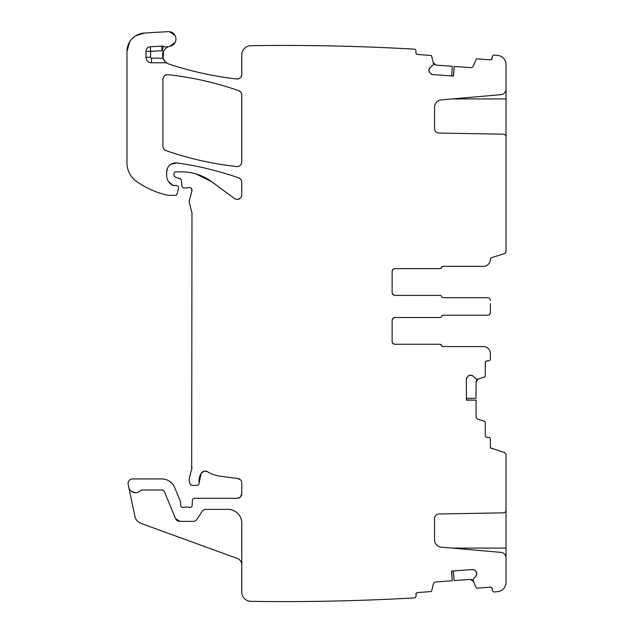 <?xml version="1.0" encoding="UTF-8"?>
<svg xmlns="http://www.w3.org/2000/svg" width="633" height="633" viewBox="0 0 633 633"><rect width="100%" height="100%" fill="white"/><g stroke="black" fill="none" stroke-linecap="round" stroke-linejoin="round"><path stroke-width="0.95" d="M241.79 564.929A6.916 6.916 0 0 0 237.24 558.433L140.866 523.356A9.226 9.226 0 0 1 135.003 516.607L128.768 487.283A6.916 6.916 0 0 0 140.581 490.575A1.844 1.844 0 0 1 141.927 489.997L161.85 489.997A2.769 2.769 0 0 1 164.406 491.706L175.507 518.506A4.613 4.613 0 0 0 179.772 521.355L193.097 521.355A4.613 4.613 0 0 0 196.934 519.289L202.164 511.424A4.613 4.613 0 0 1 206.01 509.359L227.959 509.359A13.831 13.831 0 0 1 241.79 523.198L241.79 592.132A9.226 9.226 0 0 0 250.882 601.35A2291.911 2291.911 0 0 0 414.291 597.9A2291.911 2291.911 0 0 0 414.299 597.9A1.844 1.844 0 0 0 415.992 595.922L416.34 593.192M497.665 55.411L494.096 55.079A2291.911 2291.911 0 0 1 497.665 55.411A9.226 9.226 0 0 1 506.036 64.59L506.036 89.158A5.531 5.531 0 0 1 500.98 94.665L441.288 99.887A7.374 7.374 0 0 0 434.555 107.238L434.555 128.452A4.613 4.613 0 0 0 439.088 133.065L503.314 134.188A2.769 2.769 0 0 1 506.036 136.95L506.036 251.127A2.769 2.769 0 0 1 504.09 253.77L491.651 257.631A1.844 1.844 0 0 0 490.353 259.395L490.686 258.343M494.096 55.079A1.844 1.844 0 0 0 492.332 56.78L491.58 59.439M491.406 59.565L490.251 59.866A1.844 1.844 0 0 0 492.229 58.165M490.251 59.866L476.989 58.885A0.926 0.926 0 0 0 476.063 59.455L473.531 65.634A3.228 3.228 0 0 1 470.311 67.636L454.217 66.441L453.505 76.095L432.703 74.552L430.495 73.444A3.228 3.228 0 0 0 432.703 74.552M429.688 72.502L428.913 70.16A3.228 3.228 0 0 0 429.688 72.502L430.495 73.444M428.913 70.16L428.937 69.836A3.228 3.228 0 0 1 430.052 67.628L428.937 69.836M163.092 58.355L163.543 51.17A9.226 9.226 0 0 0 163.021 58.157L165.055 61.599L167.302 63.355A9.226 9.226 0 0 0 168.892 64.052A335.719 335.719 0 0 0 236.663 78.967A4.613 4.613 0 0 0 241.79 74.385L241.79 54.913A9.226 9.226 0 0 1 250.882 45.687A2291.911 2291.911 0 0 1 414.291 49.145L414.291 49.145A2291.911 2291.911 0 0 0 414.291 49.145A1.844 1.844 0 0 1 415.992 51.115L415.889 52.499A1.844 1.844 0 0 0 417.59 54.47L430.859 55.459A0.926 0.926 0 0 1 431.682 56.155L433.352 62.976A0.459 0.459 0 0 1 433.368 63.118L433.249 64.693A0.459 0.459 0 0 1 433.091 65.009L430.052 67.628M167.302 63.355A4.613 4.613 0 0 0 165.055 62.77L165.055 61.599M129.749 41.731L126.964 51.463A18.444 18.444 0 0 1 144.332 33.051L168.133 31.65A7.374 7.374 0 0 1 175.879 38.083A7.374 7.374 0 0 1 170 46.256A9.226 9.226 0 0 0 169.138 46.462A9.226 9.226 0 0 1 163.504 46.359A4.613 4.613 0 0 0 161.771 46.114L150.33 46.731A4.613 4.613 0 0 0 145.97 51.336L145.97 57.239A5.531 5.531 0 0 0 151.501 62.77L165.055 62.77M126.964 51.463L126.964 162.76A23.057 23.057 0 0 0 136.847 181.687A87.615 87.615 0 0 0 167.428 195.201A4.613 4.613 0 0 0 168.457 195.32L175.309 195.32A1.844 1.844 0 0 0 177.09 193.951L178.538 188.539A2.303 2.303 0 0 0 176.314 185.635L173.031 185.422A2.303 2.303 0 0 0 174.004 185.635M174.447 176.409L175.713 177.28A2.303 2.303 0 0 1 174.004 175.048L174.004 173.695A1.844 1.844 0 0 1 175.847 171.852L181.663 171.852A50.727 50.727 0 0 1 211.841 181.798L234.439 198.517A4.613 4.613 0 0 0 241.79 194.814L241.79 182.217A4.613 4.613 0 0 0 238.704 177.865A322.806 322.806 0 0 0 177.129 162.942A9.226 9.226 0 0 0 166.629 172.081L166.629 175.381A11.07 11.07 0 0 0 173.031 185.422L168.568 181.639M175.713 177.28L180.801 179.036M191.372 188.492L191.91 190.96A2.769 2.769 0 0 0 188.27 187.653A4.613 4.613 0 0 1 186.672 187.946L184.148 187.946A2.303 2.303 0 0 1 181.853 185.841L181.378 180.365A2.303 2.303 0 0 0 179.677 178.34M191.91 190.96L189.378 200.4A4.613 4.613 0 0 0 189.378 202.789L191.989 213.131A4.613 4.613 0 0 0 191.831 211.936M191.989 213.131L191.672 469.298A9.226 9.226 0 0 0 191.989 466.909M191.672 469.298L189.536 477.274A9.226 9.226 0 0 0 189.536 482.053L189.971 483.675A2.303 2.303 0 0 0 192.203 485.384L196.816 485.384A2.303 2.303 0 0 0 199.11 482.797L201.191 473.278A14.757 14.757 0 0 0 199.11 482.797M204.625 471.11L207.513 471.759A4.613 4.613 0 0 0 201.191 473.278L204.071 471.205M207.513 471.759A32.283 32.283 0 0 0 220.055 476.174L237.786 478.508L240.603 479.988M241.6 481.745L241.79 483.074A4.613 4.613 0 0 0 237.786 478.508M241.79 483.074L241.79 493.685L240.413 496.976M192.163 505.308C191.815 507.049 190.77 507.737 189.038 507.365A2.303 2.303 0 0 0 192.163 505.308L192.361 500.505A2.303 2.303 0 0 1 194.663 498.298L237.185 498.298A4.613 4.613 0 0 0 241.79 493.685M189.038 507.365A4.613 4.613 0 0 0 187.376 507.057L185.437 507.057A4.613 4.613 0 0 0 183.776 507.365C181.988 507.729 180.943 507.017 180.642 505.213A2.303 2.303 0 0 0 183.776 507.365M128.768 487.283L128.175 484.498A4.613 4.613 0 0 1 132.685 478.928L161.85 478.928A13.831 13.831 0 0 1 174.629 487.465L180.468 501.565A2.303 2.303 0 0 1 180.642 502.444L180.642 505.213M416.49 593.034L417.59 592.567A1.844 1.844 0 0 0 415.889 594.545M417.59 592.567L430.859 591.578A0.926 0.926 0 0 0 431.682 590.882L433.273 584.394A3.228 3.228 0 0 1 436.169 581.941L452.263 580.746L451.543 571.085L472.345 569.542L474.687 570.317A3.228 3.228 0 0 0 472.345 569.542M475.628 571.124L476.744 573.332A3.228 3.228 0 0 0 475.628 571.124L474.687 570.317M476.744 573.332L476.768 573.656A3.228 3.228 0 0 1 475.992 575.998L476.768 573.656M494.096 591.966L497.665 591.633A2291.911 2291.911 0 0 1 494.096 591.966A1.844 1.844 0 0 1 492.332 590.257L492.229 588.88A1.844 1.844 0 0 0 490.251 587.171L476.989 588.16A0.926 0.926 0 0 1 476.063 587.59L473.405 581.094A0.459 0.459 0 0 1 473.373 580.952L473.262 579.377A0.459 0.459 0 0 1 473.365 579.045L475.992 575.998M497.665 591.633A9.226 9.226 0 0 0 506.036 582.447L506.036 557.887A5.531 5.531 0 0 0 500.98 552.372L441.288 547.149A7.374 7.374 0 0 1 434.555 539.799L434.555 518.585A4.613 4.613 0 0 1 439.088 513.972L503.314 512.857A2.769 2.769 0 0 0 506.036 510.087L506.036 455.072A2.769 2.769 0 0 0 504.09 452.429L490.741 447.942M485.669 436.707L485.282 435.575A1.844 1.844 0 0 0 487.125 437.427L488.51 437.427A1.844 1.844 0 0 1 490.353 439.27L490.353 446.811A1.844 1.844 0 0 0 491.651 448.568M485.282 435.575L485.282 422.274A0.926 0.926 0 0 0 484.641 421.396L478.287 419.331A3.228 3.228 0 0 1 476.056 416.261L476.056 400.127L466.371 400.127L466.371 379.27L467.32 376.991A3.228 3.228 0 0 0 466.371 379.27M468.198 376.113L470.477 375.171A3.228 3.228 0 0 0 468.198 376.113L467.32 376.991M470.477 375.171L470.802 375.171A3.228 3.228 0 0 1 473.08 376.113L470.802 375.171M393.196 318.106L394.897 317.529A2.769 2.769 0 0 0 392.128 320.29L392.128 341.504A2.769 2.769 0 0 0 394.897 344.273L439.626 344.273A1.844 1.844 0 0 1 441.336 345.428A1.844 1.844 0 0 0 443.045 346.575L483.438 346.575A6.916 6.916 0 0 1 490.353 353.491L490.353 359.03A1.844 1.844 0 0 1 488.51 360.873L487.125 360.873A1.844 1.844 0 0 0 485.282 362.717L485.282 376.018A0.926 0.926 0 0 1 484.641 376.896L477.97 379.064A0.459 0.459 0 0 1 477.828 379.088L476.245 379.088A0.459 0.459 0 0 1 475.921 378.953L473.08 376.113M392.958 318.32L392.128 320.29A2.769 2.769 0 0 1 394.897 317.529L439.895 317.529A1.844 1.844 0 0 0 441.605 316.373A1.844 1.844 0 0 1 443.314 315.218L487.584 315.218A2.769 2.769 0 0 0 490.353 312.449L490.353 309.276M490.353 303.642L490.353 312.449M490.353 300.461A2.769 2.769 0 0 0 487.584 297.692L443.314 297.692A1.844 1.844 0 0 1 441.605 296.545A1.844 1.844 0 0 0 439.895 295.389L394.897 295.389L392.919 294.559M392.705 294.321L392.128 292.62A2.769 2.769 0 0 0 394.897 295.389A2.769 2.769 0 0 1 392.128 292.62L392.128 271.407L392.958 269.436M393.196 269.223L394.897 268.645A2.769 2.769 0 0 0 392.128 271.407A2.769 2.769 0 0 1 394.897 268.645L439.626 268.645A1.844 1.844 0 0 0 441.336 267.49A1.844 1.844 0 0 1 443.045 266.335L483.438 266.335A6.916 6.916 0 0 0 490.353 259.419M241.79 161.961C241.442 164.999 239.733 166.526 236.679 166.542C212.538 163.892 188.99 158.59 166.036 150.638A322.806 322.806 0 0 0 236.679 166.542A4.613 4.613 0 0 0 241.79 161.961L241.79 95.013A4.613 4.613 0 0 0 238.696 90.661A322.806 322.806 0 0 0 168.054 74.654A4.613 4.613 0 0 0 162.934 79.244L162.934 146.286A4.613 4.613 0 0 0 166.036 150.638L163.868 149.064M454.217 66.441L453.339 76.087M163.504 46.359L162.016 50.719A13.831 13.831 0 0 0 163.551 51.154C165.332 48.369 167.191 46.81 169.138 46.462M452.263 580.746L451.709 571.077M476.056 400.127L466.371 399.969M506.036 86.95L506.036 137.203M451.709 75.968L452.334 66.299L436.169 65.104L433.273 62.651M453.339 570.958L454.146 580.603L470.311 579.409L473.531 581.403M506.036 560.086L506.036 509.834M466.371 398.331L476.056 398.236L476.056 382.031L478.287 378.961M392.705 343.197L392.128 341.504A2.769 2.769 0 0 0 394.897 344.273L439.895 344.273A1.844 1.844 0 0 1 441.605 345.428A1.844 1.844 0 0 0 443.314 346.575L483.438 346.575M443.045 315.218L487.584 315.218M443.045 297.692L487.584 297.692M394.897 268.645L439.895 268.645A1.844 1.844 0 0 0 441.605 267.49L442.238 266.683M483.438 266.335L443.314 266.335A1.844 1.844 0 0 0 441.605 267.49L440.877 268.36M162.934 79.244C163.29 76.197 164.999 74.67 168.054 74.654C192.203 77.345 215.75 82.678 238.696 90.661L240.864 92.236M492.909 55.577L492.458 56.234M436.169 65.104L434.412 64.416M417.59 54.47L416.316 53.821M416.19 53.655L415.889 52.499M245.018 47.902L244.48 48.401M241.79 74.385C241.434 77.432 239.725 78.959 236.663 78.967C213.558 76.332 190.968 71.363 168.892 64.052A9.226 9.226 0 0 1 163.021 58.157A9.226 9.226 0 0 0 168.892 64.052M170 46.256A9.226 9.226 0 0 0 165.348 48.701A9.226 9.226 0 0 1 170 46.256L175.119 42.403M174.993 35.393L169.375 31.682M144.332 33.051L135.699 35.788M176.393 194.964L177.09 193.951M166.629 172.081L167.547 168.061M171.005 164.232L177.129 162.942C198.145 165.901 218.67 170.878 238.704 177.865L240.864 179.44M240.556 197.963L237.85 199.379M211.841 181.798L195.898 173.885M182.573 187.321L183.404 187.819M188.27 187.653L189.552 187.503M190.755 484.87L192.203 485.384M240.01 497.324L237.185 498.298M172.144 483.517L169.011 480.922M131.514 491.469L135.834 492.751M175.507 518.506L179.772 521.355M243.927 598.019L244.417 598.565M470.311 579.409L472.147 579.82M490.251 587.171L491.604 587.63M491.762 587.78L492.229 588.88M492.87 591.428L493.542 591.855M505.538 453.497L504.09 452.429M487.125 437.427L485.812 436.873M476.056 382.031L476.609 380.227M485.282 362.717L485.835 361.403M485.994 361.261L487.125 360.873M488.28 348.554L487.679 348.031M443.314 346.575L442.332 346.291M440.972 344.621L439.895 344.273M394.897 344.273L392.919 343.442M488.375 264.262L488.905 263.66M505.45 252.828L506.036 251.127M506.036 98.938L452.152 98.938M151.501 62.77L151.501 58.157L163.021 58.157M161.771 46.114L162.016 50.719L150.575 51.336L150.575 57.239A0.926 0.926 0 0 0 151.501 58.157M150.575 57.239L145.97 57.239M145.97 51.336L150.575 51.336L150.33 46.731M452.152 548.099L506.036 548.099"/></g></svg>
